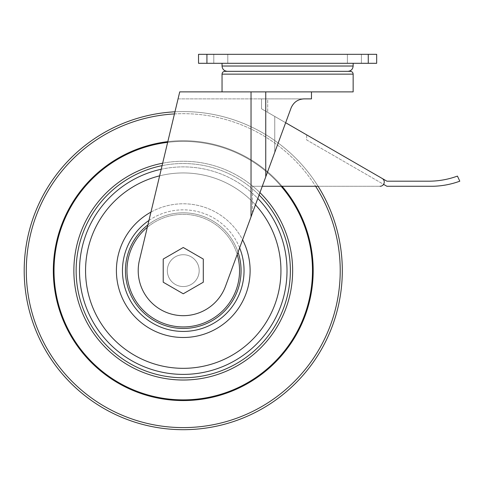 <?xml version="1.0" encoding="UTF-8"?>
<svg xmlns="http://www.w3.org/2000/svg" width="484" height="484" viewBox="0 0 484 484"><rect width="100%" height="100%" fill="white"/><g stroke="black" fill="none" stroke-linecap="round" stroke-linejoin="round"><path stroke-width="0.36" stroke-dasharray="2.42 1.81" d="M199.172 270.641A15.918 15.918 0 0 0 175.299 256.853A15.918 15.918 0 0 0 175.299 284.423A15.918 15.918 0 0 0 199.172 270.641A15.918 15.918 0 0 0 175.299 256.853A15.918 15.918 0 0 0 175.299 284.423A15.918 15.918 0 0 0 199.172 270.641M167.337 270.641A15.918 15.918 0 0 1 191.216 256.853A15.918 15.918 0 0 1 191.216 284.423A15.918 15.918 0 0 1 167.337 270.641A15.918 15.918 0 0 1 191.216 256.853A15.918 15.918 0 0 1 191.216 284.423A15.918 15.918 0 0 1 167.337 270.641M285.657 122.724L274.761 116.438L274.761 152.345L291.053 108.041L262.28 186.273L252.436 186.273L262.28 186.273L225.532 286.189L274.761 152.345L274.761 116.438L261.511 108.785L261.511 98.875L261.511 108.785L306.681 134.867L306.681 139.955L383.582 184.356A4.199 4.199 0 0 0 382.154 178.439L267.706 112.361L267.706 98.875L304.194 98.875L178.058 98.875L139.446 260.15L174.96 111.798A159.054 159.054 0 0 1 318.091 186.273L380.055 186.273A4.199 4.199 0 0 0 382.154 178.439L386.91 181.185L429.659 181.185A83.472 83.472 0 0 0 457.428 176.097L459.8 181.185A83.472 83.472 0 0 1 432.69 186.273L386.91 186.273L306.681 139.955L306.681 134.867L261.511 108.785L261.511 98.875L267.706 98.875L267.706 112.361L261.511 108.785L261.511 98.875L178.058 98.875M225.532 286.189A45.042 45.042 0 0 1 170.217 313.753A45.042 45.042 0 0 1 139.446 260.15A45.042 45.042 0 0 0 170.217 313.753A45.042 45.042 0 0 0 225.532 286.189L265.746 176.854L265.746 91.887L311.466 91.887L179.733 91.875L139.446 260.15A45.042 45.042 0 0 0 170.217 313.753A45.042 45.042 0 0 0 225.532 286.189M262.28 186.273L380.055 186.273A4.199 4.199 0 0 0 383.582 184.356M311.466 91.887L311.466 98.875L304.194 98.875C298.023 99.111 293.643 102.16 291.053 108.041L265.746 176.854M183.254 247.499L163.217 259.067L163.217 282.208L183.254 293.782L203.298 282.208L203.298 259.067L183.254 247.499L163.217 259.067L163.217 282.208L183.254 293.782L203.298 282.208L203.298 259.067L183.254 247.499L163.217 259.067L163.217 282.208L183.254 293.782L203.298 282.208L203.298 259.067L183.254 247.499M287.593 63.301L353.151 63.301L287.593 63.301M304.194 98.875C297.999 99.123 293.619 102.178 291.053 108.041M353.151 91.887L265.746 91.887M350.349 71.342L224.836 71.342M287.593 71.342L347.833 71.342L287.593 71.342M206.922 54.323L198.525 54.323L198.525 63.301L206.922 63.301L206.922 54.323L376.667 54.323M376.667 63.301L206.922 63.301M347.397 63.301L347.397 54.323L361.397 54.323L347.397 54.323L361.397 54.323L347.397 54.323L347.397 63.301L347.397 54.323L347.397 63.301L361.397 63.301L361.397 54.323L361.397 63.301L347.397 63.301L361.397 63.301L361.397 54.323L361.397 63.301L347.397 63.301M213.795 63.301L213.795 54.323L227.789 54.323L213.795 54.323L227.789 54.323L213.795 54.323L213.795 63.301L213.795 54.323L213.795 63.301L227.789 63.301L227.789 54.323L227.789 63.301L213.795 63.301L227.789 63.301L227.789 54.323L227.789 63.301L213.795 63.301M380.055 186.273A4.199 4.199 0 0 0 382.154 178.439M167.645 142.35A129.234 129.234 0 0 1 281.15 186.273M54.02 270.641A129.234 129.234 0 0 1 247.868 158.722A129.234 129.234 0 0 1 247.868 382.56A129.234 129.234 0 0 1 54.02 270.641A129.234 129.234 0 0 1 247.868 158.722A129.234 129.234 0 0 1 247.868 382.56A129.234 129.234 0 0 1 54.02 270.641A129.234 129.234 0 0 1 247.868 158.722A129.234 129.234 0 0 1 247.868 382.56A129.234 129.234 0 0 1 54.02 270.641A129.234 129.234 0 0 1 247.868 158.722A129.234 129.234 0 0 1 247.868 382.56A129.234 129.234 0 0 1 54.02 270.641A129.234 129.234 0 0 1 247.868 158.722A129.234 129.234 0 0 1 247.868 382.56A129.234 129.234 0 0 1 54.02 270.641M24.2 270.641A159.054 159.054 0 0 1 262.782 132.894A159.054 159.054 0 0 1 262.782 408.387A159.054 159.054 0 0 1 24.2 270.641M252.436 213.033L252.436 186.273L252.436 213.033M251.033 216.862L251.033 91.875M353.151 66.024L222.041 66.024M353.151 74.137L222.041 74.137M368.27 63.301L368.27 54.323M162.654 163.205A109.39 109.39 0 0 1 259.944 192.632M162.073 165.637A107.115 107.115 0 0 1 259.079 194.979M161.208 169.255A103.757 103.757 0 0 1 257.797 198.464M159.629 175.843A97.695 97.695 0 0 1 255.455 204.829M150.947 212.107A66.859 66.859 0 0 1 242.587 239.822M148.951 220.444A60.796 60.796 0 0 1 239.622 247.868M147.886 224.897A57.82 57.82 0 0 1 238.043 252.164M147.311 227.298A56.307 56.307 0 0 1 237.19 254.481M126.947 270.641A56.307 56.307 0 0 1 211.405 221.878A56.307 56.307 0 0 1 211.405 319.404A56.307 56.307 0 0 1 126.947 270.641M125.435 270.641A57.82 57.82 0 0 1 212.167 220.565A57.82 57.82 0 0 1 212.167 320.717A57.82 57.82 0 0 1 125.435 270.641M122.458 270.641A60.796 60.796 0 0 1 213.65 217.988A60.796 60.796 0 0 1 213.65 323.288A60.796 60.796 0 0 1 122.458 270.641M116.396 270.641A66.859 66.859 0 0 1 216.681 212.736A66.859 66.859 0 0 1 216.681 328.539A66.859 66.859 0 0 1 116.396 270.641M85.559 270.641A97.695 97.695 0 0 1 232.102 186.031A97.695 97.695 0 0 1 232.102 355.244A97.695 97.695 0 0 1 85.559 270.641M79.497 270.641A103.757 103.757 0 0 1 235.133 180.786A103.757 103.757 0 0 1 235.133 360.495A103.757 103.757 0 0 1 79.497 270.641M76.139 270.641A107.115 107.115 0 0 1 236.815 177.876A107.115 107.115 0 0 1 236.815 363.405A107.115 107.115 0 0 1 76.139 270.641M73.864 270.641A109.39 109.39 0 0 1 237.946 175.904A109.39 109.39 0 0 1 237.946 365.372A109.39 109.39 0 0 1 73.864 270.641M53.325 270.641A129.93 129.93 0 0 1 248.219 158.117A129.93 129.93 0 0 1 248.219 383.159A129.93 129.93 0 0 1 53.325 270.641M26.293 270.641A156.961 156.961 0 0 1 261.735 134.703A156.961 156.961 0 0 1 261.735 406.572A156.961 156.961 0 0 1 26.293 270.641M174.96 111.798A159.054 159.054 0 0 1 318.091 186.273M174.452 113.922A156.961 156.961 0 0 1 315.622 186.273M167.821 141.63A129.93 129.93 0 0 1 282.069 186.273"/><path stroke-width="0.73" d="M262.28 186.273L318.091 186.273A159.054 159.054 0 0 1 227.141 423.518A159.054 159.054 0 0 1 24.2 270.641A159.054 159.054 0 0 1 174.96 111.798L178.058 98.875M222.041 91.875L222.041 74.137L353.151 74.137L353.151 91.887L179.733 91.875L139.446 260.15A45.042 45.042 0 0 0 170.217 313.753A45.042 45.042 0 0 0 225.532 286.189L291.053 108.041C293.588 102.203 297.969 99.147 304.194 98.875L311.466 98.875L311.466 91.887M291.053 108.041C293.613 102.184 297.993 99.129 304.194 98.875M222.041 74.137C222.204 72.437 223.136 71.505 224.836 71.342L350.349 71.342C352.049 71.505 352.987 72.437 353.151 74.137M376.667 63.301L198.525 63.301L198.525 54.323L376.667 54.323L376.667 63.301L376.667 54.323M163.217 259.067L163.217 282.208L183.254 293.782L203.298 282.208L203.298 259.067L183.254 247.499L163.217 259.067M380.055 186.273A4.199 4.199 0 0 0 382.154 178.439L285.657 122.724M383.582 184.356L386.91 186.273L432.69 186.273A83.472 83.472 0 0 0 459.8 181.185L457.428 176.097A83.472 83.472 0 0 1 429.659 181.185L386.91 181.185L382.154 178.439M281.15 186.273A129.234 129.234 0 0 1 228.254 391.786A129.234 129.234 0 0 1 54.02 270.641A129.234 129.234 0 0 1 167.645 142.35M222.041 63.301L222.041 66.024L353.151 66.024L353.151 63.301M265.746 176.854L265.746 91.887M251.033 216.862L251.033 91.875M206.922 63.301L206.922 54.323M368.27 63.301L368.27 54.323M259.944 192.632A109.39 109.39 0 0 1 225.544 371.518A109.39 109.39 0 0 1 73.864 270.641A109.39 109.39 0 0 1 162.654 163.205M259.079 194.979A107.115 107.115 0 0 1 224.195 369.625A107.115 107.115 0 0 1 76.139 270.641A107.115 107.115 0 0 1 162.073 165.637M257.797 198.464A103.757 103.757 0 0 1 222.186 366.811A103.757 103.757 0 0 1 79.497 270.641A103.757 103.757 0 0 1 161.208 169.255M255.455 204.829A97.695 97.695 0 0 1 218.544 361.736A97.695 97.695 0 0 1 85.559 270.641A97.695 97.695 0 0 1 159.629 175.843M242.587 239.822A66.859 66.859 0 0 1 199.118 335.587A66.859 66.859 0 0 1 150.947 212.107M239.622 247.868A60.796 60.796 0 0 1 194.852 330.318A60.796 60.796 0 0 1 148.951 220.444M238.043 252.164A57.82 57.82 0 0 1 192.614 327.698A57.82 57.82 0 0 1 147.886 224.897M237.19 254.481A56.307 56.307 0 0 1 191.422 326.349A56.307 56.307 0 0 1 147.311 227.298M318.091 186.273A159.054 159.054 0 0 1 227.141 423.518A159.054 159.054 0 0 1 24.2 270.641A159.054 159.054 0 0 1 174.96 111.798M315.622 186.273A156.961 156.961 0 0 1 227.196 421.328A156.961 156.961 0 0 1 26.293 270.641A156.961 156.961 0 0 1 174.452 113.922M282.069 186.273A129.93 129.93 0 0 1 228.212 392.542A129.93 129.93 0 0 1 53.325 270.641A129.93 129.93 0 0 1 167.821 141.63M353.151 66.024C352.836 69.248 351.063 71.027 347.833 71.342M222.041 66.024C222.356 69.254 224.128 71.027 227.359 71.342"/></g></svg>

